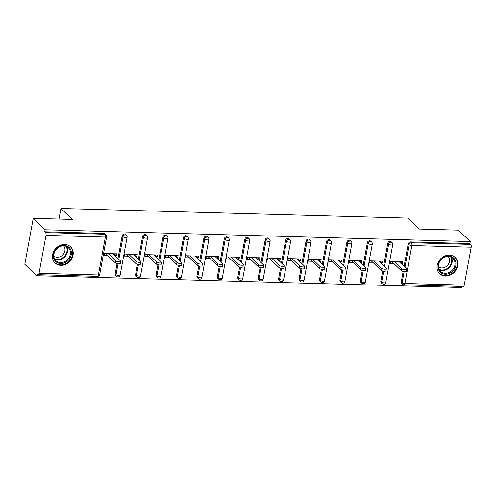<?xml version="1.0" encoding="UTF-8"?>
<svg xmlns="http://www.w3.org/2000/svg" width="496" height="496" viewBox="0 0 496 496"><rect width="100%" height="100%" fill="white"/><g stroke="black" fill="none" stroke-linecap="round" stroke-linejoin="round"><path stroke-width="0.74" d="M60.921 265.372A11.216 9.567 134 0 0 71.883 258.583A11.216 9.567 134 0 0 70.624 246.847A11.216 9.567 134 0 0 64.759 244.466A11.216 9.567 134 0 0 53.797 251.261A11.216 9.567 134 0 0 55.056 262.998A11.216 9.567 134 0 0 60.921 265.372M445.501 276.049A11.216 9.567 134 0 0 456.456 269.254A11.216 9.567 134 0 0 455.204 257.517A11.216 9.567 134 0 0 449.333 255.142A11.216 9.567 134 0 0 438.377 261.931A11.216 9.567 134 0 0 439.63 273.668A11.216 9.567 134 0 0 445.501 276.049M36.642 275.72L37.014 273.711L37.876 274.548A2.158 0.887 -88.4 0 0 38.186 274.691A2.158 0.887 -88.4 0 0 39.054 273.315L46.016 235.395A2.158 0.887 -88.4 0 0 45.576 232.605L44.708 231.768L45.08 229.76L33.238 218.345L24.8 264.306L36.642 275.72L461.826 287.525L462.024 286.459M33.238 218.345L72.267 219.424L60.915 208.475L58.974 219.058M60.915 208.475L408.028 218.11L419.387 229.059L458.422 230.144L470.264 241.558L469.892 243.573L410.558 241.924L411.42 242.761L470.76 244.404L469.892 243.573M470.76 244.404A2.158 0.887 91.6 0 1 471.2 247.2L464.237 285.119A2.158 0.887 91.6 0 1 463.369 286.496L404.029 284.847A2.158 0.887 91.6 0 0 404.903 283.47L464.237 285.119M45.08 229.76L470.264 241.558M393.88 263.55L390.085 263.444L390.451 261.435L402.895 261.776L402.529 263.791L400.371 261.708M401.258 263.754L402.529 263.791M44.708 231.768L104.048 233.418A2.158 1.841 -46 0 1 105.177 233.876L106.039 234.707A2.158 1.841 -46 0 0 104.91 234.248L104.048 233.418M401.264 281.802L402.126 282.633A2.158 1.841 -46 0 0 402.597 284.245L401.729 283.408A2.158 1.841 -46 0 1 401.264 281.802L403.143 271.566M404.073 266.47L408.22 243.877A2.158 1.841 -46 0 1 410.558 241.924M115.184 273.86L116.052 274.697A2.158 1.841 -46 0 0 116.517 276.303L115.655 275.466A2.158 1.841 -46 0 1 115.184 273.86L117.062 263.63M117.998 258.534L122.146 235.941A2.158 1.841 -46 0 1 124.477 233.982A2.158 1.841 -46 0 1 125.606 234.441L126.474 235.278A2.158 1.841 -46 0 0 125.345 234.819A2.158 1.841 134 0 0 123.014 236.772L122.146 235.941M135.619 274.431L136.487 275.261A2.158 1.841 -46 0 0 136.952 276.867L136.09 276.036A2.158 1.841 -46 0 1 135.619 274.431L137.497 264.194M138.434 259.098L142.581 236.505A2.158 1.841 -46 0 1 144.913 234.552A2.158 1.841 -46 0 1 146.041 235.011L146.909 235.842A2.158 1.841 -46 0 0 145.781 235.383A2.158 1.841 134 0 0 143.443 237.342L142.581 236.505M156.054 274.995L156.922 275.832A2.158 1.841 -46 0 0 157.387 277.438L156.519 276.601A2.158 1.841 -46 0 1 156.054 274.995L157.933 264.765M158.869 259.668L163.017 237.076A2.158 1.841 -46 0 1 165.348 235.116A2.158 1.841 -46 0 1 166.476 235.575L167.344 236.412A2.158 1.841 -46 0 0 166.216 235.953A2.158 1.841 134 0 0 163.878 237.906L163.017 237.076M176.489 275.565L177.351 276.396A2.158 1.841 -46 0 0 177.822 278.002L176.954 277.171A2.158 1.841 -46 0 1 176.489 275.565L178.368 265.329M179.304 260.233L183.446 237.64A2.158 1.841 -46 0 1 185.783 235.687A2.158 1.841 -46 0 1 186.911 236.139L187.773 236.976A2.158 1.841 -46 0 0 186.645 236.518A2.158 1.841 134 0 0 184.314 238.477L183.446 237.64M196.924 276.129L197.786 276.966A2.158 1.841 -46 0 0 198.257 278.572L197.389 277.735A2.158 1.841 -46 0 1 196.924 276.129L198.803 265.899M199.733 260.803L203.881 238.21A2.158 1.841 -46 0 1 206.218 236.251A2.158 1.841 -46 0 1 207.347 236.71L208.208 237.547A2.158 1.841 -46 0 0 207.08 237.088A2.158 1.841 134 0 0 204.749 239.041L203.881 238.21M217.353 276.694L218.221 277.531A2.158 1.841 -46 0 0 218.686 279.136L217.825 278.306A2.158 1.841 -46 0 1 217.353 276.694L219.232 266.464M220.168 261.367L224.316 238.774A2.158 1.841 -46 0 1 226.647 236.821A2.158 1.841 -46 0 1 227.776 237.274L228.644 238.111A2.158 1.841 -46 0 0 227.515 237.652A2.158 1.841 134 0 0 225.184 239.611L224.316 238.774M237.789 277.264L238.657 278.101A2.158 1.841 -46 0 0 239.122 279.707L238.26 278.87A2.158 1.841 -46 0 1 237.789 277.264L239.667 267.028M240.603 261.938L244.751 239.345A2.158 1.841 -46 0 1 247.082 237.386A2.158 1.841 -46 0 1 248.211 237.844L249.079 238.675A2.158 1.841 -46 0 0 247.95 238.223A2.158 1.841 134 0 0 245.613 240.176L244.751 239.345M258.224 277.828L259.092 278.665A2.158 1.841 -46 0 0 259.557 280.271L258.689 279.44A2.158 1.841 -46 0 1 258.224 277.828L260.102 267.598M261.039 262.502L265.186 239.909A2.158 1.841 -46 0 1 267.518 237.956A2.158 1.841 -46 0 1 268.646 238.409L269.514 239.246A2.158 1.841 -46 0 0 268.386 238.787A2.158 1.841 134 0 0 266.048 240.746L265.186 239.909M278.659 278.399L279.521 279.229A2.158 1.841 -46 0 0 279.992 280.841L279.124 280.004A2.158 1.841 -46 0 1 278.659 278.399L280.538 268.162M281.474 263.072L285.615 240.479A2.158 1.841 -46 0 1 287.953 238.52A2.158 1.841 -46 0 1 289.081 238.979L289.943 239.81A2.158 1.841 -46 0 0 288.815 239.357A2.158 1.841 134 0 0 286.483 241.31L285.615 240.479M299.094 278.963L299.956 279.8A2.158 1.841 -46 0 0 300.427 281.406L299.559 280.575A2.158 1.841 -46 0 1 299.094 278.963L300.973 268.733M301.903 263.636L306.051 241.044A2.158 1.841 -46 0 1 308.388 239.091A2.158 1.841 -46 0 1 309.516 239.543L310.378 240.38A2.158 1.841 -46 0 0 309.25 239.921A2.158 1.841 134 0 0 306.919 241.881L306.051 241.044M319.523 279.533L320.391 280.364A2.158 1.841 -46 0 0 320.856 281.976L319.994 281.139A2.158 1.841 -46 0 1 319.523 279.533L321.402 269.297M322.338 264.207L326.486 241.614A2.158 1.841 -46 0 1 328.817 239.655A2.158 1.841 -46 0 1 329.945 240.114L330.813 240.944A2.158 1.841 -46 0 0 329.685 240.492A2.158 1.841 134 0 0 327.354 242.445L326.486 241.614M339.958 280.097L340.826 280.934A2.158 1.841 -46 0 0 341.291 282.54L340.43 281.709A2.158 1.841 -46 0 1 339.958 280.097L341.837 269.867M342.773 264.771L346.921 242.178A2.158 1.841 -46 0 1 349.252 240.225A2.158 1.841 -46 0 1 350.381 240.678L351.249 241.515A2.158 1.841 -46 0 0 350.12 241.056A2.158 1.841 134 0 0 347.783 243.015L346.921 242.178M360.394 280.668L361.262 281.499A2.158 1.841 -46 0 0 361.727 283.111L360.859 282.274A2.158 1.841 -46 0 1 360.394 280.668L362.272 270.432M363.208 265.341L367.356 242.742A2.158 1.841 -46 0 1 369.687 240.789A2.158 1.841 -46 0 1 370.816 241.248L371.684 242.079A2.158 1.841 -46 0 0 370.555 241.626A2.158 1.841 134 0 0 368.218 243.579L367.356 242.742M380.829 281.232L381.691 282.069A2.158 1.841 -46 0 0 382.162 283.675L381.294 282.844A2.158 1.841 -46 0 1 380.829 281.232L382.707 271.002M383.644 265.906L387.785 243.313A2.158 1.841 -46 0 1 390.123 241.36A2.158 1.841 -46 0 1 391.251 241.812L392.113 242.649A2.158 1.841 -46 0 0 390.984 242.191A2.158 1.841 134 0 0 388.653 244.144L387.785 243.313M380.823 263.184L382.094 263.221L382.459 261.212L370.016 260.865L369.65 262.874L373.451 262.979M360.387 262.62L361.658 262.657L362.03 260.642L349.587 260.301L349.215 262.31L353.016 262.415M339.952 262.049L341.223 262.086L341.595 260.078L329.152 259.73L328.78 261.739L332.58 261.845M319.517 261.485L320.794 261.522L321.16 259.513L308.717 259.166L308.345 261.175L312.145 261.28M299.088 260.921L300.359 260.952L300.725 258.943L288.281 258.596L287.916 260.611L291.71 260.716M278.653 260.35L279.924 260.388L280.29 258.379L267.846 258.032L267.48 260.04L271.281 260.146M258.218 259.786L259.489 259.817L259.861 257.808L247.417 257.461L247.045 259.476L250.846 259.582M237.782 259.216L239.053 259.253L239.425 257.244L226.982 256.897L226.61 258.906L230.411 259.011M217.347 258.652L218.624 258.683L218.99 256.674L206.547 256.327L206.175 258.342L209.975 258.447M196.918 258.081L198.189 258.118L198.555 256.11L186.112 255.762L185.746 257.771L189.54 257.877M176.483 257.517L177.754 257.548L178.12 255.539L165.676 255.192L165.311 257.207L169.111 257.312M156.048 256.947L157.319 256.984L157.691 254.975L145.247 254.628L144.875 256.637L148.676 256.742M135.613 256.382L136.884 256.413L137.256 254.405L124.812 254.064L124.44 256.072L128.241 256.178M115.177 255.812L116.455 255.849L116.82 253.84L104.377 253.493L104.005 255.502L107.806 255.607M382.094 263.221L379.936 261.144M361.658 262.657L359.501 260.574M341.223 262.086L339.066 260.009M320.794 261.522L318.637 259.439M300.359 260.952L298.201 258.875M279.924 260.388L277.766 258.304M259.489 259.817L257.331 257.74M239.053 259.253L236.896 257.17M218.624 258.683L216.467 256.606M198.189 258.118L196.032 256.035M177.754 257.548L175.596 255.471M157.319 256.984L155.161 254.901M136.884 256.413L134.726 254.336M116.455 255.849L114.297 253.766M406.782 269.309L406.41 271.318A2.66 0.856 -169.6 0 1 404.228 271.765A2.66 0.856 -169.6 0 1 401.369 270.773L401.741 268.758A2.66 0.856 10.4 0 0 404.6 269.75A2.66 0.856 10.4 0 0 406.782 269.309A2.66 0.856 10.4 0 0 406.59 268.894L399.1 261.671M401.741 268.758L394.252 261.541M401.369 270.773L391.722 261.466M386.347 268.739L385.975 270.748A2.66 0.856 -169.6 0 1 383.792 271.194A2.66 0.856 -169.6 0 1 380.94 270.202L381.306 268.193A2.66 0.856 10.4 0 0 384.164 269.185A2.66 0.856 10.4 0 0 386.347 268.739A2.66 0.856 10.4 0 0 386.155 268.33L378.665 261.107M381.306 268.193L373.817 260.97M380.94 270.202L371.293 260.902M365.912 268.175L365.546 270.184A2.66 0.856 -169.6 0 1 363.363 270.63A2.66 0.856 -169.6 0 1 360.505 269.638L360.871 267.623A2.66 0.856 10.4 0 0 363.729 268.615A2.66 0.856 10.4 0 0 365.912 268.175A2.66 0.856 10.4 0 0 365.719 267.759L358.23 260.536M360.871 267.623L353.381 260.406M360.505 269.638L350.858 260.332M345.476 267.604L345.111 269.613A2.66 0.856 -169.6 0 1 342.928 270.06A2.66 0.856 -169.6 0 1 340.07 269.068L340.436 267.059A2.66 0.856 10.4 0 0 343.294 268.051A2.66 0.856 10.4 0 0 345.476 267.604A2.66 0.856 10.4 0 0 345.284 267.195L337.795 259.972M340.436 267.059L332.946 259.836M340.07 269.068L330.423 259.768M325.047 267.04L324.675 269.049A2.66 0.856 -169.6 0 1 322.493 269.495A2.66 0.856 -169.6 0 1 319.635 268.503L320.007 266.488A2.66 0.856 10.4 0 0 322.865 267.48A2.66 0.856 10.4 0 0 325.047 267.04A2.66 0.856 10.4 0 0 324.849 266.625L317.359 259.402M320.007 266.488L312.517 259.272M319.635 268.503L309.988 259.197M304.612 266.47L304.24 268.479A2.66 0.856 -169.6 0 1 302.058 268.925A2.66 0.856 -169.6 0 1 299.2 267.933L299.572 265.924A2.66 0.856 10.4 0 0 302.43 266.916A2.66 0.856 10.4 0 0 304.612 266.47A2.66 0.856 10.4 0 0 304.42 266.061L296.93 258.838M299.572 265.924L292.082 258.701M299.2 267.933L289.552 258.633M440.157 260.443A9.709 8.277 -46 0 1 452.842 257.467A9.709 8.277 -46 0 1 453.809 269.911A9.709 8.277 -46 0 1 441.124 272.887A9.709 8.277 -46 0 1 440.157 260.443M453.034 269.303A8.99 7.663 134 0 0 452.953 258.447A8.99 7.663 134 0 0 440.392 260.53A8.99 7.663 134 0 0 440.473 271.386A8.99 7.663 134 0 0 453.034 269.303M448.204 256.537A7.08 6.039 -46 0 1 448 264.808A7.08 6.039 -46 0 1 438.396 266.712M438.78 272.713A11.148 9.505 134 0 0 439.245 273.203A11.148 9.505 134 0 0 454.826 270.611A11.148 9.505 134 0 0 454.72 257.151A11.148 9.505 134 0 0 454.218 256.705M55.583 249.767A9.709 8.277 -46 0 1 68.268 246.791A9.709 8.277 -46 0 1 69.235 259.241A9.709 8.277 -46 0 1 56.55 262.217A9.709 8.277 -46 0 1 55.583 249.767M68.46 258.627A8.99 7.663 134 0 0 68.374 247.771A8.99 7.663 134 0 0 55.812 249.86A8.99 7.663 134 0 0 55.899 260.716A8.99 7.663 134 0 0 68.46 258.627M63.624 245.867A7.08 6.039 -46 0 1 63.42 254.132A7.08 6.039 -46 0 1 53.822 256.035M54.207 262.043A11.148 9.505 134 0 0 54.672 262.527A11.148 9.505 134 0 0 70.246 259.941A11.148 9.505 134 0 0 70.141 246.481A11.148 9.505 134 0 0 69.638 246.035M284.177 265.906L283.805 267.914A2.66 0.856 -169.6 0 1 281.623 268.361A2.66 0.856 -169.6 0 1 278.771 267.369L279.136 265.354A2.66 0.856 10.4 0 0 281.995 266.352A2.66 0.856 10.4 0 0 284.177 265.906A2.66 0.856 10.4 0 0 283.985 265.49L276.495 258.273M279.136 265.354L271.647 258.137M278.771 267.369L269.123 258.069M263.742 265.335L263.376 267.35A2.66 0.856 -169.6 0 1 261.194 267.79A2.66 0.856 -169.6 0 1 258.335 266.798L258.701 264.79A2.66 0.856 10.4 0 0 261.559 265.782A2.66 0.856 10.4 0 0 263.742 265.335A2.66 0.856 10.4 0 0 263.55 264.926L256.06 257.703M258.701 264.79L251.212 257.567M258.335 266.798L248.688 257.498M243.307 264.771L242.941 266.78A2.66 0.856 -169.6 0 1 240.758 267.226A2.66 0.856 -169.6 0 1 237.9 266.234L238.266 264.225A2.66 0.856 10.4 0 0 241.124 265.217A2.66 0.856 10.4 0 0 243.307 264.771A2.66 0.856 10.4 0 0 243.114 264.356L235.625 257.139M238.266 264.225L230.776 257.002M237.9 266.234L228.253 256.934M222.878 264.201L222.506 266.216A2.66 0.856 -169.6 0 1 220.323 266.656A2.66 0.856 -169.6 0 1 217.465 265.664L217.837 263.655A2.66 0.856 10.4 0 0 220.695 264.647A2.66 0.856 10.4 0 0 222.878 264.201A2.66 0.856 10.4 0 0 222.679 263.791L215.19 256.568M217.837 263.655L210.347 256.432M217.465 265.664L207.818 256.364M202.442 263.636L202.07 265.645A2.66 0.856 -169.6 0 1 199.888 266.092A2.66 0.856 -169.6 0 1 197.03 265.1L197.402 263.091A2.66 0.856 10.4 0 0 200.26 264.083A2.66 0.856 10.4 0 0 202.442 263.636A2.66 0.856 10.4 0 0 202.25 263.221L194.761 256.004M197.402 263.091L189.912 255.868M197.03 265.1L187.383 255.8M182.007 263.066L181.641 265.081A2.66 0.856 -169.6 0 1 179.453 265.521A2.66 0.856 -169.6 0 1 176.601 264.529L176.967 262.52A2.66 0.856 10.4 0 0 179.825 263.512A2.66 0.856 10.4 0 0 182.007 263.066A2.66 0.856 10.4 0 0 181.815 262.657L174.325 255.434M176.967 262.52L169.477 255.297M176.601 264.529L166.954 255.229M161.572 262.502L161.206 264.511A2.66 0.856 -169.6 0 1 159.024 264.957A2.66 0.856 -169.6 0 1 156.166 263.965L156.531 261.956A2.66 0.856 10.4 0 0 159.39 262.948A2.66 0.856 10.4 0 0 161.572 262.502A2.66 0.856 10.4 0 0 161.38 262.086L153.89 254.87M156.531 261.956L149.042 254.733M156.166 263.965L146.518 254.665M141.137 261.931L140.771 263.946A2.66 0.856 -169.6 0 1 138.589 264.387A2.66 0.856 -169.6 0 1 135.73 263.395L136.096 261.386A2.66 0.856 10.4 0 0 138.954 262.378A2.66 0.856 10.4 0 0 141.137 261.931A2.66 0.856 10.4 0 0 140.945 261.522L133.455 254.299M136.096 261.386L128.607 254.169M135.73 263.395L126.083 254.095M120.708 261.367L120.336 263.376A2.66 0.856 -169.6 0 1 118.153 263.822A2.66 0.856 -169.6 0 1 115.295 262.83L115.667 260.822A2.66 0.856 10.4 0 0 118.525 261.814A2.66 0.856 10.4 0 0 120.708 261.367A2.66 0.856 10.4 0 0 120.509 260.952L113.02 253.735M115.667 260.822L108.178 253.599M115.295 262.83L105.648 253.53M471.2 247.2L411.866 245.551L404.903 283.47A2.158 0.694 -169.6 0 1 402.126 282.633L404.122 271.752M404.941 267.307L409.088 244.714A2.158 1.841 134 0 1 411.42 242.761A2.158 0.887 91.6 0 1 411.866 245.551A2.158 0.694 -169.6 0 1 409.088 244.714L408.22 243.877M39.054 273.315L98.394 274.964L105.357 237.045L46.016 235.395M45.576 232.605L104.91 234.248A2.158 0.887 -88.4 0 1 105.357 237.045A2.158 0.694 10.4 0 0 106.665 236.648A2.158 2.158 0 0 0 106.039 234.707M38.186 274.691L97.52 276.34A2.158 0.887 -88.4 0 0 98.394 274.964A2.158 0.694 10.4 0 0 99.702 274.573L106.665 236.648M383.693 271.182L381.691 282.069A2.158 0.694 -169.6 0 0 384.468 282.906A2.158 0.694 10.4 0 0 385.783 282.509L392.739 244.59A2.158 2.158 0 0 0 392.113 242.649M384.505 266.743L388.653 244.144A2.158 0.694 -169.6 0 0 391.431 244.981A2.158 0.694 10.4 0 0 392.739 244.59M361.727 283.111A2.158 2.158 0 0 0 365.347 281.945A2.158 0.694 10.4 0 1 364.033 282.336A2.158 0.694 -169.6 0 1 361.262 281.499L363.258 270.618M364.07 266.172L368.218 243.579A2.158 0.694 -169.6 0 0 370.996 244.416A2.158 0.694 10.4 0 0 372.304 244.026A2.158 2.158 0 0 0 371.684 242.079M341.291 282.54A2.158 2.158 0 0 0 344.912 281.375A2.158 0.694 10.4 0 1 343.604 281.771A2.158 0.694 -169.6 0 1 340.826 280.934L342.823 270.047M343.641 265.608L347.783 243.015A2.158 0.694 -169.6 0 0 350.56 243.846A2.158 0.694 10.4 0 0 351.875 243.455A2.158 2.158 0 0 0 351.249 241.515M320.856 281.976A2.158 2.158 0 0 0 324.477 280.81A2.158 0.694 10.4 0 1 323.169 281.201A2.158 0.694 -169.6 0 1 320.391 280.364L322.388 269.483M323.206 265.038L327.354 242.445A2.158 0.694 -169.6 0 0 330.125 243.282A2.158 0.694 10.4 0 0 331.44 242.891A2.158 2.158 0 0 0 330.813 240.944M300.427 281.406A2.158 2.158 0 0 0 304.042 280.246A2.158 0.694 10.4 0 1 302.734 280.637A2.158 0.694 -169.6 0 1 299.956 279.8L301.952 268.913M302.771 264.473L306.919 241.881A2.158 0.694 -169.6 0 0 309.696 242.718A2.158 0.694 10.4 0 0 311.004 242.321A2.158 2.158 0 0 0 310.378 240.38M279.992 280.841A2.158 2.158 0 0 0 283.613 279.676A2.158 0.694 10.4 0 1 282.298 280.066A2.158 0.694 -169.6 0 1 279.521 279.229L281.523 268.348M282.336 263.903L286.483 241.31A2.158 0.694 -169.6 0 0 289.261 242.147A2.158 0.694 10.4 0 0 290.569 241.757A2.158 2.158 0 0 0 289.943 239.81M259.557 280.271A2.158 2.158 0 0 0 263.178 279.112A2.158 0.694 10.4 0 1 261.863 279.502A2.158 0.694 -169.6 0 1 259.092 278.665L261.088 267.778M261.9 263.339L266.048 240.746A2.158 0.694 -169.6 0 0 268.826 241.583A2.158 0.694 10.4 0 0 270.134 241.186A2.158 2.158 0 0 0 269.514 239.246M239.122 279.707A2.158 2.158 0 0 0 242.742 278.541A2.158 0.694 10.4 0 1 241.434 278.932A2.158 0.694 -169.6 0 1 238.657 278.101L240.653 267.214M241.471 262.768L245.613 240.176A2.158 0.694 -169.6 0 0 248.391 241.013A2.158 0.694 10.4 0 0 249.705 240.622A2.158 2.158 0 0 0 249.079 238.675M218.686 279.136A2.158 2.158 0 0 0 222.307 277.977A2.158 0.694 10.4 0 1 220.999 278.368A2.158 0.694 -169.6 0 1 218.221 277.531L220.218 266.643M221.036 262.204L225.184 239.611A2.158 0.694 -169.6 0 0 227.955 240.448A2.158 0.694 10.4 0 0 229.27 240.052A2.158 2.158 0 0 0 228.644 238.111M198.257 278.572A2.158 2.158 0 0 0 201.872 277.407A2.158 0.694 10.4 0 1 200.564 277.797A2.158 0.694 -169.6 0 1 197.786 276.966L199.783 266.079M200.601 261.634L204.749 239.041A2.158 0.694 -169.6 0 0 207.526 239.878A2.158 0.694 10.4 0 0 208.835 239.487A2.158 2.158 0 0 0 208.208 237.547M177.822 278.002A2.158 2.158 0 0 0 181.443 276.842A2.158 0.694 10.4 0 1 180.129 277.233A2.158 0.694 -169.6 0 1 177.351 276.396L179.354 265.509M180.166 261.07L184.314 238.477A2.158 0.694 -169.6 0 0 187.091 239.314A2.158 0.694 10.4 0 0 188.399 238.917A2.158 2.158 0 0 0 187.773 236.976M157.387 277.438A2.158 2.158 0 0 0 161.008 276.272A2.158 0.694 10.4 0 1 159.693 276.669A2.158 0.694 -169.6 0 1 156.922 275.832L158.918 264.945M159.731 260.499L163.878 237.906A2.158 0.694 -169.6 0 0 166.656 238.743A2.158 0.694 10.4 0 0 167.964 238.353A2.158 2.158 0 0 0 167.344 236.412M136.952 276.867A2.158 2.158 0 0 0 140.573 275.708A2.158 0.694 10.4 0 1 139.264 276.098A2.158 0.694 -169.6 0 1 136.487 275.261L138.483 264.374M139.302 259.935L143.443 237.342A2.158 0.694 -169.6 0 0 146.221 238.179A2.158 0.694 10.4 0 0 147.535 237.782A2.158 2.158 0 0 0 146.909 235.842M116.517 276.303A2.158 2.158 0 0 0 120.137 275.137A2.158 0.694 10.4 0 1 118.829 275.534A2.158 0.694 -169.6 0 1 116.052 274.697L118.048 263.81M118.866 259.365L123.014 236.772A2.158 0.694 -169.6 0 0 125.786 237.609A2.158 0.694 10.4 0 0 127.1 237.218A2.158 2.158 0 0 0 126.474 235.278M451.335 257.3A8.99 7.663 -46 0 1 450.219 266.581A8.99 7.663 -46 0 1 439.27 269.818M438.979 269.216A8.692 7.415 134 0 0 449.742 266.185A8.692 7.415 134 0 0 450.728 257.027M66.762 246.63A8.99 7.663 -46 0 1 65.639 255.911A8.99 7.663 -46 0 1 54.696 259.141M54.399 258.54A8.692 7.415 134 0 0 65.168 255.508A8.692 7.415 134 0 0 66.148 246.357M402.597 284.245A2.158 2.158 0 0 0 404.029 284.847M382.162 283.675A2.158 2.158 0 0 0 385.783 282.509M365.347 281.945L372.304 244.026M344.912 281.375L351.875 243.455M324.477 280.81L331.44 242.891M304.042 280.246L311.004 242.321M283.613 279.676L290.569 241.757M263.178 279.112L270.134 241.186M242.742 278.541L249.705 240.622M222.307 277.977L229.27 240.052M201.872 277.407L208.835 239.487M181.443 276.842L188.399 238.917M161.008 276.272L167.964 238.353M140.573 275.708L147.535 237.782M120.137 275.137L127.1 237.218M97.52 276.34A2.158 2.158 0 0 0 99.702 274.573M439.245 273.203L438.904 272.868M454.72 257.151L454.373 256.816M54.672 262.527L54.324 262.192M70.141 246.481L69.8 246.146"/></g></svg>
